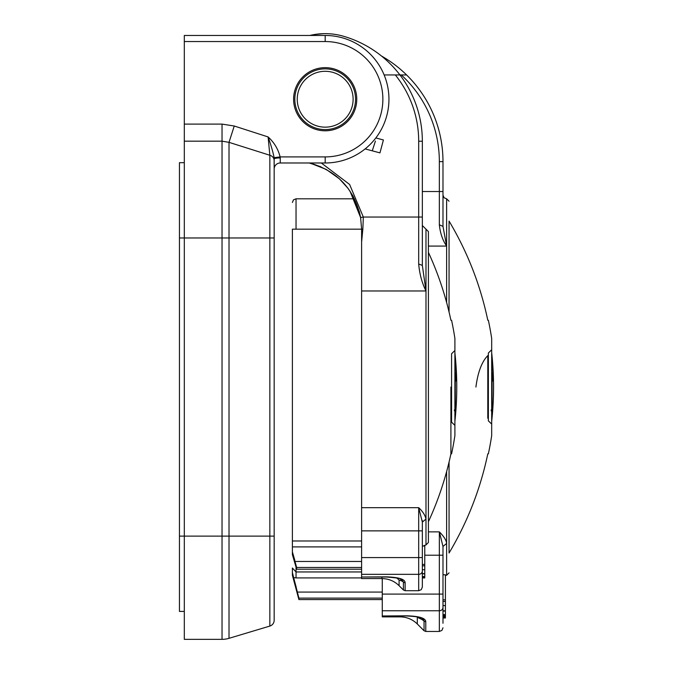 <?xml version="1.0" encoding="UTF-8"?>
<svg xmlns="http://www.w3.org/2000/svg" width="673" height="673" viewBox="0 0 673 673"><rect width="100%" height="100%" fill="white"/><g stroke="black" fill="none" stroke-linecap="round" stroke-linejoin="round"><path stroke-width="1.01" d="M274.172 160.603A6.074 5.586 180 0 0 269.848 155.261L268.106 136.939L234.246 126.011L229.013 142.339L229.013 638.324A24.287 24.287 0 0 1 222.031 639.35L222.031 237.973L184.309 237.973L184.309 35.467L325.185 35.467A63.758 63.758 0 0 1 388.944 99.225A63.758 63.758 0 0 1 325.185 162.984L325.185 156.91L280.111 156.91C278.168 149.112 274.172 142.457 268.106 136.939C271.135 145.545 273.137 152.451 274.104 157.659L280.111 156.91L280.246 157.936A6.074 1.026 0 0 0 274.172 158.954L274.172 620.262A6.074 6.074 0 0 1 269.848 626.075L229.013 638.324A24.287 24.287 0 0 1 222.031 639.35L184.309 639.35L184.309 237.973L179.447 237.973L179.447 162.681L184.309 162.681M184.309 41.541L325.185 41.541L325.185 35.467A63.758 63.758 0 0 1 388.944 99.225A63.758 63.758 0 0 1 325.185 162.984L280.246 162.984A6.074 6.074 0 0 0 274.172 169.058L274.104 157.659M274.172 157.65L274.172 171.178M272.977 623.879A6.074 6.074 0 0 0 274.172 620.262A6.074 6.074 0 0 1 272.977 623.879M280.246 157.936L280.246 162.984A6.074 6.074 0 0 0 274.172 169.058A6.074 6.074 0 0 1 275.955 164.759A6.074 6.074 0 0 0 274.172 169.058A6.074 6.074 0 0 1 275.955 164.759A6.074 6.074 0 0 0 274.172 169.058M356.757 99.225A31.572 31.572 0 0 0 325.185 67.653A31.572 31.572 0 0 0 293.605 99.225A31.572 31.572 0 0 0 325.185 130.798A31.572 31.572 0 0 0 356.757 99.225M229.013 142.339L269.848 155.261L269.848 237.973L222.031 237.973L222.031 141.179L229.013 142.339M325.185 129.586A30.361 30.361 0 0 1 294.816 99.225A30.361 30.361 0 0 1 325.185 68.865A30.361 30.361 0 0 1 355.546 99.225A30.361 30.361 0 0 1 325.185 129.586M325.185 71.296A27.93 27.93 0 0 1 353.115 99.225A27.93 27.93 0 0 1 325.185 127.155A27.93 27.93 0 0 1 297.247 99.225A27.93 27.93 0 0 1 325.185 71.296M372.262 150.819L375.425 141.086M382.264 578.578L382.264 615.972L406.685 615.812C419.128 616.157 425.487 618.1 425.773 621.633A2.431 2.33 -0 0 1 424.057 620.943L424.057 630.744L425.773 631.451L425.773 621.633A2.431 2.33 180 0 1 424.057 620.943L420.389 618.42A24.287 17.885 124 0 0 419.658 617.452M422.021 619.555L417.31 617.292L417.31 623.989C412.524 619.345 406.795 616.973 400.132 616.88L382.264 616.88L382.264 615.972L406.685 615.972C416.696 616.485 422.013 617.402 422.619 618.723L424.057 620.943M423.746 619.766L422.619 618.723M442.985 623.257L442.985 546.459L439.343 531.863L428.407 531.863M442.985 599.853L445.408 599.853L445.408 574.776L442.985 574.776L442.985 555.217L439.343 555.217L439.343 531.863C443.869 536.373 446.3 540.226 446.628 543.431L442.985 546.459M442.985 226.422L439.343 224.765C440.209 233.169 442.641 240.278 446.628 246.091L442.985 226.422L442.985 191.527L442.985 222.788M449.051 312.028L449.059 221.081C467.483 251.988 480.396 285.041 487.799 320.255M491.685 352.77A315.62 315.62 0 0 1 491.685 421.332L491.685 435.624A321.694 321.694 0 0 1 488.362 453.846L487.799 453.846C480.396 489.052 467.483 522.113 449.059 553.021L449.059 462.073M488.362 420.793L488.362 353.056M488.362 353.031L491.685 349.724L491.685 424.091L488.362 420.844M491.685 349.724L491.685 338.469A321.694 321.694 0 0 0 488.362 320.255M491.685 421.079A315.595 315.595 0 0 0 492.072 356.799L492.005 361.788L491.685 360.366M491.685 363.681A315.595 185.504 180 0 1 493.048 373.481L493.183 381.019L492.072 381.019M492.072 380.22L493.048 380.22A315.595 185.504 0 0 0 492.072 372.632L492.072 404.995C491.786 410.833 491.483 412.465 491.147 409.891M442.985 562.249L442.985 551.313M442.985 601.426L445.408 601.426L445.408 617.982L442.985 617.982M445.408 599.853L445.408 601.426M442.985 616.561L445.408 616.561M442.985 615.98L445.408 615.98M442.985 615.198L445.408 615.198M442.985 614.626L445.408 614.626M442.985 617.822L445.408 617.822M442.985 617.621L445.408 617.621M381.465 55.994L382.264 56.456A121.443 121.443 0 0 1 442.985 161.629L442.985 191.527L439.343 191.527L439.343 161.629L442.985 161.629A121.443 121.443 0 0 0 406.585 74.939L399.939 74.939A109.304 109.304 0 0 1 422.341 141.221L422.341 265.414L418.69 264.009C419.548 273.945 421.979 282.929 425.984 290.963L422.341 265.414M320.92 166.786L309.201 162.984L320.92 166.786M316.705 34.197A65.575 65.575 -60.5 0 0 309.832 35.467A65.584 65.584 0 0 1 343.398 36.224A109.304 109.304 0 0 1 399.939 74.939L395.312 74.939L399.939 74.939A109.304 109.304 0 0 1 422.341 141.221L418.69 141.221A105.661 105.661 0 0 0 395.312 74.939L384.132 74.939M439.343 161.629A117.8 117.8 0 0 0 401.301 74.939L406.585 74.939M382.264 598.104L298.896 598.104L298.896 599.576L292.393 575.289L292.393 568.012L296.036 571.949L296.036 567.137M294.934 582.431L296.213 587.251M298.896 598.104L292.393 572.572M361.611 571.949L296.036 571.949L296.036 577.914L293.655 577.611M487.799 418.236L487.799 355.63C481.868 361.603 477.914 372.018 475.929 386.891L475.929 387.051M309.614 162.933C337.417 171.035 354.419 189.231 360.61 217.522L361.611 229.173L361.611 577.013L386.159 576.845C398.761 577.266 405.087 579.217 405.129 582.709A2.431 2.33 180 0 1 403.413 582.027L403.413 590.002L405.129 590.717L405.129 582.709M402.109 581.135L399.089 580.042L399.089 585.687C394.311 581.043 388.582 578.671 381.919 578.57L361.611 578.57L361.611 577.013L386.159 577.013C397.482 577.846 402.74 578.763 401.932 579.773L403.413 582.027L402.109 581.135A24.287 18.011 123.6 0 0 400.258 578.94M361.611 574.338L418.69 574.338L418.69 590.717L421.248 589.674L422.341 587.075L422.341 522.105L418.69 507.678C422.703 511.387 425.134 515.182 425.984 519.06L422.341 522.105M361.611 546.897L292.393 546.897L292.393 229.173L361.611 229.173L361.611 242.019L362.848 229.047L363.336 217.051L349.615 184.469L321.315 162.984M360.711 218.128L360.635 217.673M362.865 229.047L361.611 239.84M317.639 34.079L309.832 35.467A65.584 65.584 0 0 1 343.398 36.224M365.145 148.91L379.959 152.88L383.417 139.976L375.837 137.94M428.407 542.497L428.407 231.596L425.984 229.173L425.984 544.928L428.407 542.497M422.24 520.355L422.333 521.92M422.341 566.212L422.341 581.363M422.341 565.816L424.764 565.816L424.764 577.914L422.341 577.914M422.341 564.445L424.764 564.445L424.764 565.816M422.341 546.03L424.764 546.03L424.764 564.445M424.276 545.349L424.764 546.03M422.341 577.569L424.764 577.569M422.341 577.257L424.764 577.257M422.341 576.845L424.764 576.845M422.341 576.534L424.764 576.534M451.575 422.114L451.575 353.754L454.898 350.49L454.898 338.469A322.131 322.131 0 0 0 451.575 320.255M428.407 521.735A322.182 322.182 0 0 0 450.91 453.846L451.575 453.846A322.131 322.131 0 0 0 454.898 435.624L454.898 425.403L451.575 422.148M454.898 350.49L454.898 425.403M454.898 361.788L455.276 356.799A316.032 316.032 0 0 1 454.898 421.054M455.209 361.788L454.898 360.383M454.898 421.306A316.058 316.058 0 0 0 454.898 352.787M454.898 363.689A316.032 185.756 180 0 1 456.252 373.481L456.387 381.019L455.276 381.019M455.276 380.22L456.252 380.22A316.032 185.756 0 0 0 455.276 372.632L455.276 404.995C454.998 410.841 454.687 412.473 454.359 409.891M361.611 231.462L361.611 530.871L418.69 530.871L418.69 507.678L361.611 507.678M450.91 387.051L450.91 453.846M361.611 567.474L296.642 567.474L292.393 551.868L294.799 560.247M296.642 567.474L296.642 569.215L292.393 554.645L292.393 546.897M184.309 611.42L179.447 611.42L179.447 237.973M274.172 237.973L269.848 237.973L269.848 536.12L274.172 536.12M269.848 626.075L269.848 536.12L179.447 536.12M234.246 126.011L222.031 124.101L184.309 124.101M325.185 41.541A57.685 57.685 0 0 1 382.87 99.225A57.685 57.685 0 0 1 325.185 156.91M184.309 141.179L222.031 141.179L222.031 124.101M425.773 631.451L439.343 631.451L439.343 594.082L442.985 594.082M382.264 610.756L439.343 610.756A3.643 3.331 180 0 0 442.985 607.425M417.31 617.292A24.287 23.605 -0 0 0 416.747 616.762M400.132 616.88L400.132 615.972M382.264 594.082L439.343 594.082L439.343 555.217L424.764 555.217M449.051 572.858L446.628 575.289L446.628 471.571M446.628 302.522L446.628 246.091L428.407 246.091M422.341 191.527L439.343 191.527L439.343 224.765M442.985 195.17L444.071 197.761L446.628 198.813L446.628 246.091M442.985 610.798L445.408 610.798M442.985 605.582L445.408 605.582M354.469 198.813L296.036 198.813L296.036 229.173M296.036 577.914L361.611 577.914M382.264 592.072L297.491 592.072M399.089 580.042A24.287 23.597 -0 0 0 396.565 577.905M381.919 578.57L381.919 577.013M361.611 557.589L422.341 557.589M422.341 570.99A3.643 3.348 180 0 1 418.69 574.338L418.69 530.871L422.341 530.871M361.611 290.963L425.984 290.963M309.832 162.984L326.203 169.394L339.369 178.782L348.126 188.465L353.165 196.289L359.365 211.81L360.61 217.522L363.336 217.051L418.69 217.051L418.69 141.221M418.69 264.009L418.69 217.051L422.341 217.051M361.611 229.173L362.848 229.047M422.341 573.632L424.764 573.632M422.341 569.695L424.764 569.695M361.611 540.983L292.393 540.983M361.611 561.459L295.144 561.459M417.31 623.989L424.057 630.744M446.628 198.813L449.051 201.235M446.628 575.289L445.408 575.499M439.343 631.451L441.892 630.408L442.985 627.808M445.408 611.059L442.985 611.059M296.036 198.813L293.478 199.856L292.393 202.455M298.896 599.576L382.264 599.576M399.089 585.687L403.413 590.002M418.69 590.717L405.129 590.717M360.627 217.615L349.977 191.065M314.619 34.5L323.73 33.658M425.984 229.173L422.341 225.531M425.984 544.928L423.367 546.03M424.764 573.85L422.341 573.85M450.91 320.255A322.182 322.182 0 0 0 428.407 252.367M296.642 569.215L361.611 569.215"/></g></svg>
